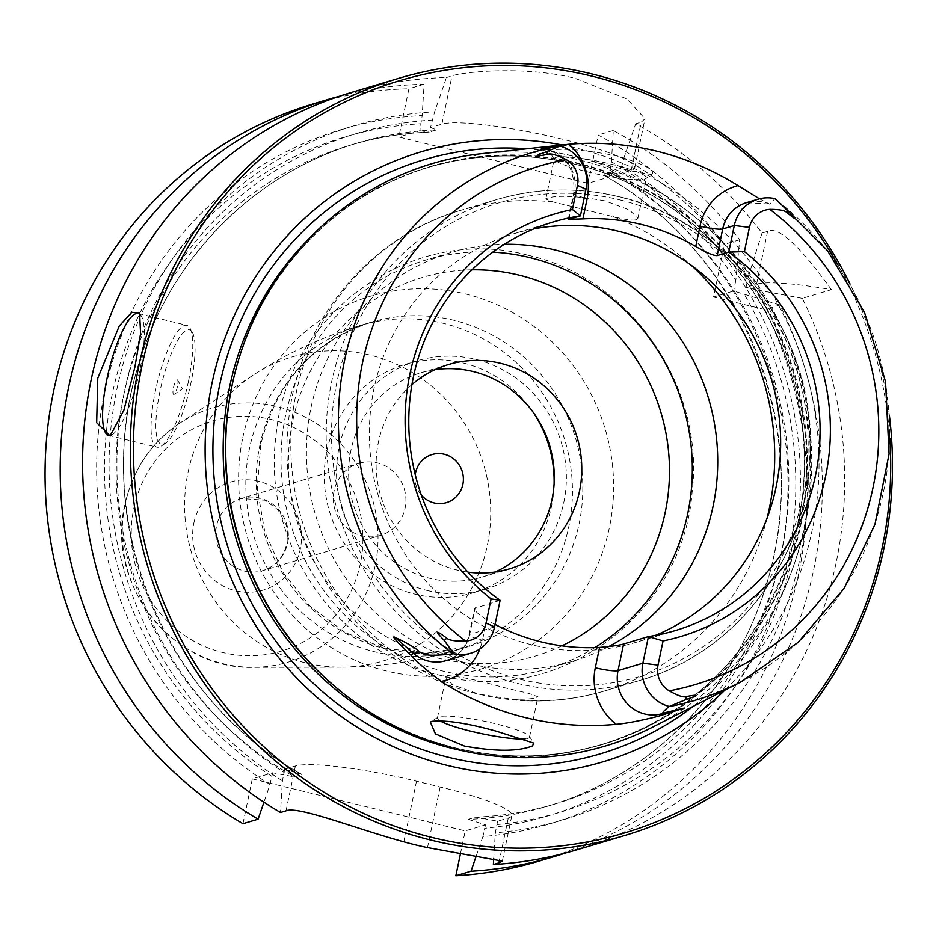 <?xml version="1.0" encoding="UTF-8"?>
<svg xmlns="http://www.w3.org/2000/svg" width="939" height="939" viewBox="0 0 939 939"><rect width="100%" height="100%" fill="white"/><g stroke="black" fill="none" stroke-linecap="round" stroke-linejoin="round"><path stroke-width="0.7" stroke-dasharray="4.7 3.52" d="M350.493 92.738A395.096 379.79 -106.6 0 1 446.448 77.538L434.616 111.858L430.52 127.54L441.905 124.136A100.344 13.58 11.8 0 1 551.275 136.578A100.344 13.58 11.8 0 1 634.752 167.788A100.344 13.58 11.8 0 1 631.149 170.393L619.763 173.797L623.848 158.116A362.454 348.416 -106.6 0 1 748.219 276.864L746.047 287.311L756.564 284.165A100.344 13.58 11.8 0 1 831.402 289.658L802.305 298.356A395.096 379.79 -106.6 0 1 576.792 849.842M631.149 170.393L641.231 122.14L644.987 118.784L627.205 99.041L575.736 78.524C526.579 65.648 463.913 71.669 451.988 75.883L446.448 77.538M140.345 314.718A62.713 15.059 -76.3 0 1 141.46 316.267A62.713 15.059 -76.3 0 1 139.981 369.461A62.713 15.059 103.7 0 1 112.61 434.323A62.713 15.059 103.7 0 1 111.354 435.003M188.469 381.316A62.713 15.059 -76.3 0 0 189.96 328.122A62.713 15.059 -76.3 0 0 186.802 325.34A62.713 15.059 -76.3 0 0 155.346 391.211A62.713 15.059 103.7 0 0 157.024 447.187A62.713 15.059 103.7 0 0 161.097 446.178A62.713 15.059 103.7 0 0 188.469 381.316M192.425 332.476A58.946 14.155 -76.3 0 1 191.028 382.478A58.946 14.155 103.7 0 1 165.299 443.443A58.946 14.155 103.7 0 1 159.888 391.786A58.946 14.155 -76.3 0 1 192.425 332.476L189.96 328.122M177.448 386.539A7.524 1.808 103.7 0 1 174.161 394.321A7.524 1.808 103.7 0 1 173.469 387.725A7.524 1.808 -76.3 0 1 177.624 380.154A7.524 1.808 -76.3 0 1 177.448 386.539M611.43 161.825L613.308 130.486A395.096 379.79 -106.6 0 1 739.662 239.762L735.8 280.573A362.454 348.416 73.4 0 0 611.43 161.825L609.071 177.002L588.084 183.269L398.84 137.012L419.827 130.732L422.186 115.567A362.454 348.416 73.4 0 0 105.837 386.598A362.454 348.416 73.4 0 0 270.009 784.523L263.941 802.188M339.355 96.271A395.096 379.79 -106.6 0 1 424.076 84.228L422.186 115.567M424.076 84.228L408.923 88.747L398.84 137.012M609.071 177.002L602.991 174.631L610.444 172.4L619.763 173.797M242.955 823.703L252.321 778.854L272.603 772.797L294.47 776.87L301.924 774.64L284.717 769.17L295.386 765.989A100.344 13.58 11.8 0 1 416.505 781.189L440.156 786.976A100.344 13.58 11.8 0 1 511.884 815.416A100.344 13.58 11.8 0 1 508.281 818.022L497.611 821.214L475.744 817.141L468.291 819.36A344.93 331.561 73.4 0 0 547.507 806.225C649.213 776.647 733.042 692.818 765.015 588.612C816.202 436.13 743.653 250.819 603.155 174.936L602.991 174.631A344.93 331.561 73.4 0 1 780.051 514.185A344.93 331.561 73.4 0 1 547.507 806.225L554.961 804.007A344.93 331.561 73.4 0 0 787.504 511.966A344.93 331.561 73.4 0 0 610.444 172.4M430.52 127.54L436.612 129.911A344.93 331.561 73.4 0 0 357.395 143.045A344.93 331.561 73.4 0 0 124.852 435.086A344.93 331.561 73.4 0 0 301.924 774.64L301.748 774.335C161.25 698.452 88.7 513.14 139.899 360.67C171.86 256.453 255.701 172.623 357.395 143.045L349.942 145.275A344.93 331.561 73.4 0 0 117.398 437.316A344.93 331.561 73.4 0 0 294.47 776.87M419.827 130.732L429.158 132.141A344.93 331.561 73.4 0 0 349.942 145.275C375.682 137.587 401.998 133.221 428.912 132.164L436.612 129.911M312.969 103.959A395.096 379.79 -106.6 0 1 408.923 88.747M460.45 853.751L465.216 830.898L252.321 778.854M565.548 853.011A395.096 379.79 -106.6 0 0 779.933 305.046L764.78 309.565A395.096 379.79 -106.6 0 1 539.268 861.051M764.78 309.565L713.499 297.029L724.521 244.281A395.096 379.79 -106.6 0 0 598.166 135.005L588.084 183.269M358.862 463.338A37.63 36.175 73.4 0 1 405.12 508.058A37.63 36.175 -106.6 0 1 380.412 535.441A37.63 36.175 -106.6 0 1 334.155 490.721A37.63 36.175 73.4 0 1 358.862 463.338L241.276 498.492A37.63 36.175 73.4 0 0 216.569 525.863A37.63 36.175 -106.6 0 0 262.826 570.595C275.409 566.452 283.414 557.484 286.853 543.704L287.616 533.645L286.125 524.772L278.144 509.959L265.256 500.229L241.276 498.492A37.63 36.175 73.4 0 1 287.534 543.212A37.63 36.175 -106.6 0 1 262.826 570.595L380.412 535.441M613.308 130.486L598.166 135.005M739.662 239.762L724.521 244.281M889.433 415.742A395.096 379.79 73.4 0 0 850.077 284.071M831.402 289.658C799.289 245.196 778.02 225.783 767.574 231.417L762.034 233.072A395.096 379.79 -106.6 0 0 635.691 123.795L641.231 122.14M779.933 305.046L733.617 291.02L713.499 297.029M476.179 856.133L482.904 836.567A362.454 348.416 73.4 0 0 743.77 293.496M493.738 858.586L495.323 832.846L497.611 821.214M468.291 819.36L485.498 824.829L465.216 830.898M485.498 824.829L482.904 836.567M475.991 817.106L475.744 817.141A344.93 331.561 73.4 0 0 554.961 804.007C529.22 811.683 502.905 816.05 475.991 817.106M284.717 769.17L282.428 780.814L280.479 812.493M270.009 784.523L272.603 772.797M282.428 780.814A362.454 348.416 -106.6 0 1 118.267 382.877A362.454 348.416 -106.6 0 1 434.616 111.858M802.305 298.356L756.188 289.787A362.454 348.416 -106.6 0 1 495.323 832.846M756.188 289.787L746.047 287.311M748.219 276.864L762.034 233.072M623.848 158.116L635.691 123.795M735.8 280.573L733.617 291.02M889.832 438.396A392.584 377.384 73.4 0 0 837.975 264.904M561.98 144.958A318.262 305.926 -106.6 0 1 576.558 148.151A318.262 305.926 73.4 0 1 807.317 376.598A318.262 305.926 73.4 0 1 724.931 690.13M481.918 153.632A303.79 292.029 -106.6 0 1 580.255 160.193A303.79 292.029 73.4 0 1 809.136 421.271A303.79 292.029 73.4 0 1 653.251 726.809M651.854 174.454C655.997 170.37 644.248 164.161 616.594 155.851C587.391 150.263 565.63 148.28 551.31 149.888L548.552 150.639L587.016 159.384C617.592 168.222 639.201 173.245 651.854 174.454L645.739 178.633A47.032 6.362 11.8 0 1 644.659 179.091A47.032 6.362 11.8 0 1 596.535 173.961A47.032 6.362 11.8 0 1 554.526 159.571A47.032 6.362 11.8 0 1 554.268 158.632A47.032 6.362 11.8 0 1 555.958 157.412A47.032 6.362 11.8 0 1 607.228 163.245A47.032 6.362 11.8 0 1 646.349 177.87A47.032 6.362 11.8 0 1 645.739 178.633M759.475 198.822L769.663 204.139L775.015 198.634M495.076 624.435A213.223 204.972 -106.6 0 1 486.731 619.834L482.482 640.187A54.943 52.807 -106.6 0 1 479.876 648.955M439.405 720.413A47.032 6.362 11.8 0 1 437.421 717.936A47.032 6.362 11.8 0 1 438.032 717.173A47.032 6.362 11.8 0 1 439.112 716.715A47.032 6.362 11.8 0 1 487.247 721.845A47.032 6.362 11.8 0 1 529.256 736.235A47.032 6.362 11.8 0 1 529.514 737.174A47.032 6.362 11.8 0 1 527.824 738.394A47.032 6.362 11.8 0 1 525.183 738.852M636.173 219.761C632.463 220.642 624.822 219.609 613.273 216.663L553.083 201.955L545.829 199.045L547.46 198.082C557.954 195.03 577.18 195.969 605.139 200.899L629.423 209.949L637.91 218.282L636.173 219.761M447.61 676.045L445.872 677.524L452.258 684.601L478.796 694.156L512.436 699.309C524.584 699.426 532.542 698.898 536.322 697.724L537.953 696.761L528.446 693.311L503.48 687.489C476.12 679.695 457.493 675.88 447.61 676.045M533.962 228.846A213.223 204.972 73.4 0 0 513.938 233.705A213.223 204.972 73.4 0 0 369.555 442.938A213.223 204.972 73.4 0 0 531.803 644.811A213.223 204.972 -106.6 0 0 636.067 642.299A213.223 204.972 -106.6 0 0 655.469 635.374M500.111 600.314L474.547 608.449L469.031 634.858A18.815 2.547 -168.2 0 0 482.482 640.187M494.56 626.935L469.711 634.365L475.275 607.744C472.998 609.341 476.824 613.367 486.731 619.834M608.613 646.619A213.223 204.972 -106.6 0 1 573.142 661.115A213.223 204.972 -106.6 0 1 468.878 663.615A213.223 204.972 -106.6 0 1 306.63 461.753A213.223 204.972 -106.6 0 1 451.013 252.521A213.223 204.972 -106.6 0 1 504.302 244.281M492.811 252.133A213.223 204.972 73.4 0 0 425.602 260.115A213.223 204.972 73.4 0 0 281.219 469.347A213.223 204.972 73.4 0 0 443.466 671.209A213.223 204.972 -106.6 0 0 547.73 668.709A213.223 204.972 -106.6 0 0 594.774 647.617M411.928 384.638A106.612 102.48 73.4 0 0 379.297 490.686A106.612 102.48 73.4 0 0 457.352 570.114A106.612 102.48 73.4 0 0 467.962 572.121M434.968 369.684A106.612 102.48 -106.6 0 0 420.93 372.783A106.612 102.48 -106.6 0 0 348.733 477.399A106.612 102.48 -106.6 0 0 429.862 578.33A106.612 102.48 73.4 0 0 481.989 577.086A106.612 102.48 73.4 0 0 495.44 571.968M427.315 590.502A119.159 114.546 73.4 0 0 485.58 589.093A119.159 114.546 73.4 0 0 566.264 472.176A119.159 114.546 73.4 0 0 475.603 359.367A119.159 114.546 -106.6 0 0 417.339 360.764A119.159 114.546 -106.6 0 0 336.643 477.693A119.159 114.546 -106.6 0 0 427.315 590.502M532.542 411.399A119.159 114.546 73.4 0 0 463.35 363.029A119.159 114.546 -106.6 0 0 405.073 364.426A119.159 114.546 -106.6 0 0 324.389 481.355A119.159 114.546 -106.6 0 0 415.061 594.164A119.159 114.546 73.4 0 0 473.326 592.767A119.159 114.546 73.4 0 0 554.104 483.55M415.238 474.618A25.083 24.109 73.4 0 0 421.353 495.076M441.905 124.136L451.988 75.883M242.79 437.691A194.408 186.884 -106.6 0 1 465.509 293.954A194.408 186.884 -106.6 0 1 609.446 527.319A194.408 186.884 73.4 0 1 386.727 671.068A194.408 186.884 73.4 0 1 242.79 437.691M259.821 445.462A169.325 162.764 -106.6 0 1 370.999 322.253A169.325 162.764 -106.6 0 1 579.163 523.516A169.325 162.764 73.4 0 1 467.986 646.725L457.633 649.823A169.325 162.764 73.4 0 0 568.811 526.615A169.325 162.764 -106.6 0 0 360.646 325.352C322.136 336.925 286.548 353.393 253.847 374.731A158.691 152.552 -106.6 0 1 424.275 380.483A158.691 152.552 -106.6 0 1 487.318 545.524A158.691 152.552 73.4 0 1 341.244 667.148C380.295 667.042 419.087 661.267 457.633 649.823A169.325 162.764 73.4 0 1 249.469 448.549A169.325 162.764 -106.6 0 1 360.646 325.352L370.999 322.253C312.699 341.855 275.937 382.701 260.725 444.804L257.263 488.515L264.821 531.979L282.909 572.215L310.246 606.465L344.953 632.405L384.614 648.321L426.564 653.18L467.986 646.725A169.325 162.764 73.4 0 1 259.821 445.462M188.023 472.364A158.691 152.552 -106.6 0 1 253.847 374.731L180.088 422.961A132.61 127.469 -106.6 0 1 322.511 427.761A132.61 127.469 -106.6 0 1 375.177 565.677A132.61 127.469 73.4 0 1 253.131 667.312L341.256 667.148A158.691 152.552 73.4 0 1 188.023 472.364M125.087 504.548A132.61 127.469 73.4 0 0 253.131 667.312C173.199 670.258 105.45 584.105 124.864 504.783C132.657 469.852 151.073 442.574 180.088 422.961A132.61 127.469 -106.6 0 0 125.087 504.548M133.819 508.339A120.11 115.45 -106.6 0 1 271.418 419.533A120.11 115.45 -106.6 0 1 360.341 563.705A120.11 115.45 -106.6 0 1 222.743 652.511A120.11 115.45 -106.6 0 1 133.819 508.339M193.857 523.011A56.446 54.251 -106.6 0 1 258.518 481.284A56.446 54.251 -106.6 0 1 300.304 549.033A56.446 54.251 -106.6 0 1 235.642 590.76A56.446 54.251 -106.6 0 1 193.857 523.011M508.281 818.022L499.583 859.654M295.386 765.989L286.019 810.838M416.505 781.189L403.84 841.825M440.156 786.976L427.491 847.6M432.902 120.063A354.332 340.611 73.4 0 0 125.92 384.744A354.332 340.611 73.4 0 0 284.165 772.515M497.06 824.548A354.332 340.611 73.4 0 0 794.065 548.059A354.332 340.611 73.4 0 0 622.134 166.32M756.564 284.165L767.574 231.417M271.747 776.224A354.332 340.611 -106.6 0 1 113.502 388.453A354.332 340.611 -106.6 0 1 420.472 123.772M609.716 170.029A354.332 340.611 -106.6 0 1 781.647 551.78A354.332 340.611 -106.6 0 1 484.641 828.268M526.533 148.796A309.858 297.851 -106.6 0 1 574.551 156.39A309.858 297.851 73.4 0 1 803.397 395.941A309.858 297.851 73.4 0 1 693.193 706.374M463.361 750.918A301.278 289.611 73.4 0 0 600.021 744.979A301.278 289.611 73.4 0 0 804.03 449.347A301.278 289.611 73.4 0 0 574.774 164.114A301.278 289.611 -106.6 0 0 427.445 167.658A301.278 289.611 -106.6 0 0 309.952 237.696M235.548 370.623A301.278 289.611 -106.6 0 1 429.686 166.989C316.983 198.974 232.039 308.731 226.217 430.191A301.536 289.858 -106.6 0 1 577.579 163.046A301.536 289.858 73.4 0 1 800.826 525.007A301.536 289.858 73.4 0 1 455.38 747.949A301.536 289.858 -106.6 0 1 287.721 635.949C331.385 693.182 387.197 730.472 455.18 747.843C504.795 759.733 553.81 758.559 602.251 744.31A301.278 289.611 73.4 0 1 454.922 747.855A301.278 289.611 -106.6 0 1 328.216 680.622M429.686 166.989A301.278 289.611 -106.6 0 1 577.016 163.445A301.278 289.611 73.4 0 1 806.261 448.678A301.278 289.611 73.4 0 1 602.251 744.31L600.021 744.979C749.228 704.743 840.91 526.638 790.908 373.37C761.224 270.831 675.211 187.718 574.515 164.125C524.913 152.235 475.885 153.409 427.445 167.658L429.686 166.989M740.519 682.16A285.714 274.646 73.4 0 0 774.992 198.88M553.083 201.955A250.854 241.135 73.4 0 0 460.92 210.277L496.273 199.714C536.791 187.8 577.767 186.814 619.2 196.756C735.906 222.637 822.599 346.432 809.336 467.974C801.847 566.381 731.892 654.225 639.964 680.411A250.854 241.135 -106.6 0 0 809.817 434.252A250.854 241.135 -106.6 0 0 618.942 196.767A250.854 241.135 73.4 0 0 496.273 199.714A250.854 241.135 73.4 0 0 326.408 445.872A250.854 241.135 73.4 0 0 517.283 683.357A250.854 241.135 -106.6 0 0 639.964 680.411L604.61 690.975A250.854 241.135 -106.6 0 1 512.436 699.309M767.034 518.375A250.854 241.135 -106.6 0 1 604.61 690.975C562.895 703.229 520.84 704.262 478.444 694.085C360.822 667.735 275.127 545.442 288.25 424.815C295.691 326.338 366.844 237.098 460.92 210.277A250.854 241.135 73.4 0 0 290.855 440.497A250.854 241.135 73.4 0 0 452.258 684.601M613.273 216.663A250.854 241.135 -106.6 0 1 691.433 265.444M619.904 199.901A247.098 237.52 -106.6 0 1 802.845 496.508A247.098 237.52 -106.6 0 1 519.772 679.202A247.098 237.52 73.4 0 1 336.831 382.596A247.098 237.52 73.4 0 1 619.904 199.901M469.711 634.365A36.128 34.72 -106.6 0 1 445.99 660.645C458.044 656.678 465.732 648.086 469.031 634.858A18.815 2.547 -168.2 0 1 469.711 634.365M568.834 219.339L574.398 192.718L585.995 189.244M584.211 197.777A18.815 2.547 11.8 0 1 573.729 193.199A18.815 2.547 11.8 0 1 574.398 192.718A36.128 34.72 73.4 0 0 541.885 148.456M768.513 203.963L746.435 202.683A36.128 34.72 -106.6 0 1 769.663 204.139M561.886 645.832A197.554 189.901 -106.6 0 1 438.924 658.309A197.554 189.901 73.4 0 1 289.142 445.286A197.554 189.901 73.4 0 1 471.918 269.81M112.61 434.323L110.133 435.931M141.46 316.267L139.606 312.969M138.315 313.485L186.802 325.34M108.525 435.332L157.024 447.187M165.299 443.443L161.097 446.178M177.624 380.154L182.553 388.863L174.161 394.321M634.752 167.788L644.987 118.784M502.342 861.122L511.884 815.416M529.256 736.235L533.868 743.136M438.032 717.173L430.355 722.091M545.829 199.045L554.268 158.632M437.421 717.936L445.872 677.524M554.526 159.571L548.552 150.639M637.91 218.282L646.349 177.87M529.514 737.174L537.953 696.761M675.493 630.515L636.067 642.299M553.364 221.921L513.938 233.705M568.201 219.609L573.729 193.199C575.584 167.999 564.797 153.092 541.38 148.503M451.013 252.521L425.602 260.115M573.142 661.115L547.73 668.709M528.411 255.361C630.386 277.967 705.295 386.715 692.09 492.365C683.052 615.491 556.24 707.49 439.429 675.106C336.667 652.359 261.547 542.108 275.996 435.825C286.289 313.685 412.421 223.236 528.411 255.361M481.989 577.086L509.49 568.858M420.93 372.783L448.419 364.567M473.326 592.767L485.58 589.093M405.073 364.426L417.339 360.764"/><path stroke-width="1.41" d="M499.583 859.654L498.914 862.871L502.342 861.122L427.491 847.6A395.096 379.79 -106.6 0 1 415.625 844.912A395.096 379.79 -106.6 0 1 403.84 841.825C354.637 828.351 297.886 805.674 286.019 810.838L280.479 812.493A395.096 379.79 -106.6 0 1 84.475 423.501A395.096 379.79 -106.6 0 1 350.493 92.738L398.265 78.465A395.096 379.79 -106.6 0 1 591.464 73.817A395.096 379.79 73.4 0 1 850.077 284.071M889.433 415.742A395.096 379.79 73.4 0 1 624.564 835.557A395.096 379.79 73.4 0 1 431.365 840.205A395.096 379.79 -106.6 0 1 130.732 466.167A395.096 379.79 -106.6 0 1 398.265 78.465M97.773 378.217L119.23 326.044L131.789 312.3L139.606 312.969L140.58 333.615L134.876 367.126L123.925 410.073L110.133 435.931L96.67 422.691L97.773 378.217M111.354 435.003A62.713 15.059 103.7 0 1 108.525 435.332A62.713 15.059 103.7 0 1 106.858 379.356A62.713 15.059 -76.3 0 1 138.315 313.485A62.713 15.059 -76.3 0 1 140.345 314.718M263.941 802.188L258.096 819.184L242.955 823.703A395.096 379.79 -106.6 0 1 46.95 434.71A395.096 379.79 -106.6 0 1 312.969 103.959L328.11 99.428A395.096 379.79 -106.6 0 1 339.355 96.271M565.548 853.011A395.096 379.79 -106.6 0 1 554.421 856.532L539.268 861.051A395.096 379.79 -106.6 0 1 455.849 875.747L460.45 853.751M258.096 819.184A395.096 379.79 -106.6 0 1 62.091 430.191A395.096 379.79 -106.6 0 1 328.11 99.428M554.421 856.532A395.096 379.79 -106.6 0 1 471.002 871.216L455.849 875.747M498.914 862.871L493.374 864.526L493.738 858.586M624.564 835.557L576.792 849.842A395.096 379.79 -106.6 0 1 493.374 864.526M471.002 871.216L476.179 856.133M837.975 264.904A392.584 377.384 73.4 0 0 591.617 76.059A392.584 377.384 -106.6 0 0 141.871 366.327A392.584 377.384 -106.6 0 0 432.527 837.576A392.584 377.384 73.4 0 0 889.832 438.396M724.931 690.13A318.262 305.926 73.4 0 1 447.598 765.485A318.262 305.926 -106.6 0 1 210.489 390.941A318.262 305.926 -106.6 0 1 561.98 144.958M744.404 251.57L728.746 252.122L734.31 225.501A36.128 34.72 -106.6 0 1 758.031 199.221A36.128 34.72 -106.6 0 1 775.015 198.634L788.067 210.911C798.373 220.876 798.044 221.51 787.105 212.824C785.309 210.5 779.546 209.35 769.851 209.374A23.581 22.665 -106.6 0 0 749.451 227.402L744.404 251.57A220.465 211.932 -106.6 0 1 825.639 476.05A220.465 211.932 -106.6 0 1 663.063 640.926L658.016 665.094A23.581 22.665 73.4 0 0 669.261 690.858C677.946 695.752 683.533 697.677 686.033 696.621C699.344 694.109 699.332 695.095 685.986 699.567L668.908 706.633A285.714 274.646 73.4 0 0 740.519 682.16L653.251 726.809A303.79 292.029 73.4 0 1 457.152 749.475A303.79 292.029 -106.6 0 1 288.226 636.63A303.79 292.029 -106.6 0 1 226.264 429.334A303.79 292.029 -106.6 0 1 481.918 153.632L568.952 144.277A288.778 277.592 -106.6 0 1 656.384 151.097A288.778 277.592 -106.6 0 1 738.031 185.605L759.475 198.822M496.402 731.223L533.868 743.136L532.46 745.918C518.375 751.599 495.71 751.658 464.453 746.071L435.461 733.934L430.355 722.091L431.928 721.352C446.213 719.931 467.704 723.218 496.402 731.223M668.908 706.633C661.678 712.607 660.915 714.485 666.655 712.255L684.39 708.053L659.495 715.894C655.833 716.891 632.745 722.889 616.324 724.298A291.29 279.998 -106.6 0 1 525.605 717.642A291.29 279.998 -106.6 0 1 441.048 681.444C425.672 669.601 415.625 660.833 410.895 655.129C396.411 641.302 391.094 635.363 394.92 637.299C407.808 643.297 415.93 648.121 419.287 651.795L413.665 653.474L394.92 637.299M500.111 600.314L494.56 626.935A36.128 34.72 -106.6 0 1 470.838 653.215A36.128 34.72 -106.6 0 1 453.854 653.802L444.3 640.48C434.475 630.398 435.297 629.611 446.753 638.121C448.936 640.328 455.239 641.314 465.638 641.091A23.581 22.665 -106.6 0 0 486.038 623.062L491.085 598.894L500.111 600.314A213.223 204.972 -106.6 0 1 410.906 391.176A213.223 204.972 -106.6 0 1 553.364 221.921A213.223 204.972 -106.6 0 1 580.431 215.864L568.834 219.339L582.919 218.881A213.223 204.972 -106.6 0 1 641.067 224.374A213.223 204.972 73.4 0 1 695.752 246.464C706.433 252.708 713.558 255.748 717.15 255.596L728.746 252.122A213.223 204.972 -106.6 0 1 817.963 461.272A213.223 204.972 -106.6 0 1 675.493 630.515A213.223 204.972 -106.6 0 1 648.438 636.572L623.59 643.99C619.775 645.21 611.77 646.349 599.575 647.417A213.223 204.972 73.4 0 1 541.416 641.936A213.223 204.972 -106.6 0 1 495.076 624.435M453.854 653.802L452.95 653.837C423.383 657.065 424.639 654.014 419.287 651.795M559.926 146.061A36.128 34.72 73.4 0 1 585.995 189.244L580.431 215.864L572.426 209.526L577.473 185.37A23.581 22.665 73.4 0 0 566.229 159.595C556.721 154.876 550.583 153.116 547.824 154.336C534.127 157.013 533.657 156.179 546.381 151.825L559.926 146.061L541.38 148.503L563.048 144.841M525.183 738.852A47.032 6.362 11.8 0 1 480.193 733.359A47.032 6.362 11.8 0 1 439.405 720.413M655.469 635.374A213.223 204.972 -106.6 0 0 779.722 422.397A213.223 204.972 -106.6 0 0 618.202 231.205A213.223 204.972 73.4 0 0 533.962 228.846M568.201 219.609L568.834 219.339M491.085 598.894A220.465 211.932 -106.6 0 1 409.85 374.415A220.465 211.932 -106.6 0 1 572.426 209.526M599.575 647.417L595.314 667.77A18.815 2.547 -168.2 0 0 618.026 670.622L642.875 663.192L648.438 636.572L663.063 640.926M658.016 665.094L642.875 663.192A36.128 34.72 73.4 0 0 668.944 706.386M504.302 244.281A213.223 204.972 -106.6 0 1 555.278 250.009A213.223 204.972 -106.6 0 1 715.764 432.046A213.223 204.972 -106.6 0 1 608.613 646.619M594.774 647.617A213.223 204.972 -106.6 0 0 689.332 432.797A213.223 204.972 -106.6 0 0 529.866 257.603A213.223 204.972 73.4 0 0 492.811 252.133M467.962 572.121A106.612 102.48 73.4 0 0 509.49 568.858A106.612 102.48 73.4 0 0 581.675 464.242A106.612 102.48 73.4 0 0 500.557 363.311A106.612 102.48 73.4 0 0 448.419 364.567A106.612 102.48 73.4 0 0 411.928 384.638M495.44 571.968A106.612 102.48 73.4 0 0 553.611 465.016A106.612 102.48 73.4 0 0 473.056 371.527A106.612 102.48 -106.6 0 0 434.968 369.684M554.104 483.55A119.159 114.546 73.4 0 0 532.542 411.399M421.353 495.076A25.083 24.109 73.4 0 0 434.123 502.928A25.083 24.109 73.4 0 0 462.857 484.383A25.083 24.109 73.4 0 0 444.288 454.265A25.083 24.109 73.4 0 0 415.238 474.618M693.193 706.374A309.858 297.851 73.4 0 1 448.983 757.421A309.858 297.851 -106.6 0 1 215.454 410.061A309.858 297.851 -106.6 0 1 526.533 148.796M309.952 237.696A301.278 289.611 -106.6 0 0 234.691 533.845A301.278 289.611 -106.6 0 0 452.692 748.524A301.278 289.611 73.4 0 0 463.361 750.918M328.216 680.622A301.278 289.611 -106.6 0 1 235.548 370.623M288.226 636.63L287.721 635.949A301.536 289.858 -106.6 0 1 226.217 430.191L226.264 429.334M479.876 648.955A54.943 52.807 -106.6 0 1 441.048 681.444M595.314 667.77A54.943 52.807 73.4 0 0 616.324 724.298M452.95 653.837A285.714 274.646 -106.6 0 1 344.543 360.494A285.714 274.646 -106.6 0 1 559.022 146.085M691.433 265.444A250.854 241.135 -106.6 0 1 767.034 518.375M486.038 623.062L494.56 626.935M446.753 638.121L444.3 640.48M470.838 653.215L445.99 660.645A36.128 34.72 -106.6 0 1 413.665 653.474A18.815 2.876 -49.2 0 0 410.895 655.129M566.229 159.595A270.69 260.197 73.4 0 0 362.489 362.841A270.69 260.197 73.4 0 0 465.638 641.091M669.261 690.858A270.69 260.197 73.4 0 0 873 487.623A270.69 260.197 73.4 0 0 769.851 209.374M546.381 151.825L547.824 154.336M585.995 189.244L577.473 185.37M582.919 218.881L587.168 198.54A18.815 2.547 11.8 0 1 584.211 197.777M587.168 198.54A54.943 52.807 73.4 0 0 568.952 144.277M695.752 246.464L700.001 226.111A54.943 52.807 -106.6 0 1 738.031 185.605M749.451 227.402L734.31 225.501L722.713 228.963A36.128 34.72 -106.6 0 1 746.435 202.683L758.031 199.221M717.15 255.596L722.713 228.963A18.815 2.547 11.8 0 1 700.001 226.111M787.105 212.824L788.067 210.911M685.986 699.567L686.033 696.621M623.59 643.99L618.026 670.622A36.128 34.72 73.4 0 0 661.033 713.945L666.655 712.255M659.495 715.894A18.815 5.176 75.9 0 1 661.033 713.945L684.39 708.053M471.918 269.81A197.554 189.901 73.4 0 1 518.974 275.115A197.554 189.901 -106.6 0 1 668.134 447.516A197.554 189.901 -106.6 0 1 561.886 645.832M740.519 682.16L798.22 642.288L844.008 588.53L874.96 524.373L889.092 453.936L885.536 381.762L864.526 312.452L827.388 250.467L776.518 199.761"/></g></svg>
